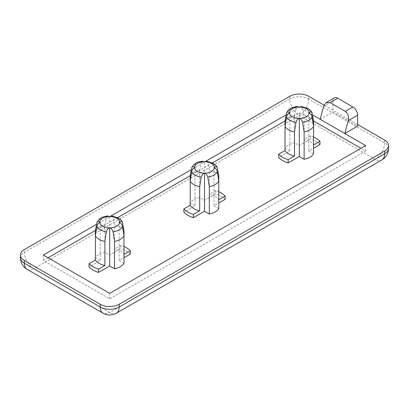 <?xml version="1.0" encoding="UTF-8"?>
<svg xmlns="http://www.w3.org/2000/svg" width="409" height="409" viewBox="0 0 409 409"><rect width="100%" height="100%" fill="white"/><g stroke="black" fill="none" stroke-linecap="round" stroke-linejoin="round"><path stroke-width="0.31" stroke-dasharray="2.04 1.53" d="M313.596 137.015A23.461 13.548 0 0 0 310.467 135.839L310.467 139.126L299.306 145.568L294.49 142.787A15.082 8.707 0 0 0 285.007 148.257M319.94 144.597A23.461 13.548 0 0 0 315.891 141.458A23.461 13.548 0 0 0 310.467 139.126M123.993 246.479A23.461 13.548 0 0 0 120.865 245.308L120.865 248.59L109.704 255.037L104.883 252.251A15.082 8.707 0 0 0 95.404 257.726L100.225 260.507L89.065 266.949M130.338 254.061A23.461 13.548 0 0 0 126.289 250.927A23.461 13.548 0 0 0 120.865 248.59M218.795 191.744A23.461 13.548 0 0 0 215.666 190.574L215.666 193.856L204.505 200.303L199.684 197.521A15.082 8.707 0 0 0 190.205 202.992L195.027 205.773L183.866 212.22M225.139 199.331A23.461 13.548 0 0 0 221.09 196.192A23.461 13.548 0 0 0 215.666 193.856M206.688 161.243L207.813 162.337L209.321 170.154A15.082 8.707 180 0 1 215.165 172.245A15.082 8.707 180 0 1 218.795 175.625M111.887 215.972L113.012 217.072L114.52 224.889A15.082 8.707 180 0 1 120.364 226.98A15.082 8.707 180 0 1 123.993 230.359M301.489 106.509L302.614 107.603L304.122 115.42A15.082 8.707 180 0 1 309.966 117.516A15.082 8.707 180 0 1 313.596 120.89M313.596 126.453L313.596 144.975A15.082 8.707 0 0 0 309.966 141.596A15.082 8.707 0 0 0 304.122 139.505L304.122 115.42M123.993 235.916L123.993 254.444A15.082 8.707 0 0 0 120.364 251.065A15.082 8.707 0 0 0 114.52 248.969L114.52 224.889M218.795 181.182L218.795 199.71A15.082 8.707 0 0 0 215.165 196.33A15.082 8.707 0 0 0 209.321 194.234L209.321 170.154M48.078 257.767L43.339 260.507L109.699 298.821L365.661 151.039L360.922 148.303M313.596 120.977L299.301 112.726L285.007 120.977M212.46 162.864L190.205 175.712M117.659 217.593L95.404 230.446M218.795 208.549L213.979 205.773L218.795 202.992M123.993 263.284L119.177 260.507L123.993 257.726M313.596 153.82L308.78 151.039L313.596 148.257M285.012 148.262L289.828 151.044L278.667 157.485M357.604 124.494L324.046 105.118M312.435 114.832L299.301 107.25L286.172 114.832M320.16 119.295L332.957 111.902L357.604 126.136M204.505 200.303L204.505 161.99L191.371 169.566M109.699 216.719L96.565 224.301M299.301 112.726L299.306 145.568M365.661 151.039L365.661 145.563M109.699 298.821L109.699 293.345M43.339 260.507L43.339 255.032M213.979 167.46L213.979 205.773M215.666 190.574L209.321 194.234M190.205 175.625A15.082 8.707 180 0 1 199.684 170.154L201.192 162.337L202.317 161.238M199.684 170.154L199.684 197.521M195.027 167.46L195.027 205.773M119.177 222.189L119.177 260.507M120.865 245.308L114.52 248.969M109.704 216.719L109.704 255.037M95.404 230.359A15.082 8.707 180 0 1 104.883 224.884L106.391 217.072L107.516 215.972M104.883 224.884L104.883 252.251M100.225 222.194L100.225 260.507M308.78 112.726L308.78 151.039M310.467 135.839L304.122 139.505M285.007 120.89A15.082 8.707 180 0 1 294.49 115.42L295.993 107.603L297.118 106.509M294.49 115.42L294.49 142.787M289.828 112.726L289.828 151.044M323.611 106.355L332.957 100.957L332.957 111.902M332.957 100.957A6.702 3.87 60 0 1 334.342 97.889M207.813 162.337A13.206 7.623 180 0 1 213.841 164.326A13.206 7.623 180 0 1 217.286 167.813M113.012 217.072A13.206 7.623 180 0 1 119.039 219.06A13.206 7.623 180 0 1 122.485 222.542M302.614 107.603A13.206 7.623 180 0 1 308.642 109.597A13.206 7.623 180 0 1 312.087 113.078M384.624 140.093L384.624 142.828L308.78 99.044L308.78 96.304M289.823 96.304L289.823 99.044L24.376 252.297L24.376 249.556M116.401 313.166A13.405 7.74 60 0 1 109.699 312.502L33.855 268.713L299.301 115.461L375.145 159.249L109.699 312.502A13.405 7.74 -60 0 1 102.996 313.166M388.55 148.303A13.405 7.74 0 0 0 384.624 142.828A13.405 7.74 -60 0 1 375.145 159.249A13.405 7.74 60 0 0 381.848 159.914M308.78 99.044A13.405 7.74 0 0 0 289.823 99.044A13.405 7.74 60 0 0 299.301 115.461A13.405 7.74 -60 0 0 308.78 99.044M27.152 269.378A13.405 7.74 -60 0 0 33.855 268.713A13.405 7.74 60 0 1 24.376 252.297A13.405 7.74 0 0 0 20.45 257.767M286.515 113.078A13.206 7.623 180 0 1 295.993 107.603M96.913 222.542A13.206 7.623 180 0 1 106.391 217.072M191.714 167.813A13.206 7.623 180 0 1 201.192 162.337"/><path stroke-width="0.61" d="M298.882 118.441C297.44 119.254 296.474 120.563 295.993 122.368L294.49 131.923A15.082 8.707 180 0 1 288.636 129.827A15.082 8.707 180 0 1 285.012 126.458L285.012 150.538L278.667 154.203L278.667 157.485A23.461 13.548 0 0 0 282.711 160.619A23.461 13.548 0 0 0 288.14 162.956L299.301 156.514L304.117 159.29A15.082 8.707 0 0 0 313.596 153.82L313.596 126.453A15.082 8.707 180 0 1 304.117 131.923L302.609 122.368C302.133 120.568 301.167 119.259 299.72 118.441A9.908 5.721 0 0 0 309.199 112.966L308.78 112.726L309.199 112.485A9.908 5.721 0 0 0 306.305 108.682A9.908 5.721 0 0 0 299.731 107.01L298.882 107.01A9.908 5.721 0 0 0 289.403 112.485L289.828 112.726L289.403 112.971A9.908 5.721 0 0 0 292.297 116.769A9.908 5.721 0 0 0 298.882 118.441L299.301 118.196L299.301 156.514M278.667 154.203A23.461 13.548 0 0 0 282.711 157.332A23.461 13.548 0 0 0 288.14 159.668L288.14 162.956M109.28 227.905C107.833 228.723 106.872 230.032 106.391 231.837L104.883 241.392A15.082 8.707 180 0 1 99.034 239.296A15.082 8.707 180 0 1 95.404 235.921L95.404 260.006L89.065 263.667L89.065 266.949A23.461 13.548 0 0 0 93.109 270.083A23.461 13.548 0 0 0 98.538 272.42L109.699 265.978L114.51 268.759A15.082 8.707 0 0 0 123.993 263.284L123.993 235.916A15.082 8.707 180 0 1 114.51 241.392L113.007 231.837C112.526 230.037 111.565 228.723 110.118 227.905A9.908 5.721 0 0 0 119.597 222.435L119.177 222.189L119.597 221.949A9.908 5.721 0 0 0 116.703 218.145A9.908 5.721 0 0 0 110.123 216.479L109.28 216.479A9.908 5.721 0 0 0 99.801 221.949L100.225 222.194L99.801 222.44A9.908 5.721 0 0 0 102.695 226.233A9.908 5.721 0 0 0 109.28 227.905L109.699 227.665L109.699 265.978M89.065 263.667A23.461 13.548 0 0 0 93.109 266.801A23.461 13.548 0 0 0 98.538 269.137L98.538 272.42M204.081 173.171C202.639 173.989 201.673 175.297 201.192 177.102L199.684 186.657A15.082 8.707 180 0 1 193.835 184.561A15.082 8.707 180 0 1 190.211 181.187L190.211 205.272L183.866 208.933L183.866 212.22A23.461 13.548 0 0 0 187.91 215.349A23.461 13.548 0 0 0 193.339 217.685L204.5 211.243L209.316 214.025A15.082 8.707 0 0 0 218.795 208.549L218.795 181.182A15.082 8.707 180 0 1 209.316 186.657L207.808 177.102C207.327 175.303 206.366 173.994 204.919 173.171A9.908 5.721 0 0 0 214.398 167.7L213.979 167.46L214.398 167.215A9.908 5.721 0 0 0 211.504 163.416A9.908 5.721 0 0 0 204.929 161.744L204.081 161.744A9.908 5.721 0 0 0 194.602 167.215L195.027 167.46L194.602 167.705A9.908 5.721 0 0 0 197.496 171.504A9.908 5.721 0 0 0 204.081 173.171L204.5 172.93L204.5 211.243M183.866 208.933A23.461 13.548 0 0 0 187.91 212.066A23.461 13.548 0 0 0 193.339 214.403L193.339 217.685M214.398 167.7C215.845 168.513 216.806 169.827 217.286 171.627L218.795 181.182L218.795 175.625L217.174 167.455C217.051 166.473 215.722 165.072 213.181 163.247L206.688 161.243L204.929 161.744M217.286 167.813C216.811 166.56 215.845 166.366 214.398 167.215M119.597 222.435C121.044 223.248 122.005 224.556 122.485 226.361L123.993 235.916L123.993 230.359L122.373 222.189C122.25 221.208 120.916 219.807 118.38 217.982L111.887 215.972L110.123 216.479M122.485 222.542C122.01 221.295 121.044 221.095 119.597 221.949M309.199 112.966C310.646 113.784 311.607 115.093 312.087 116.897L313.596 126.453L313.596 120.89L311.98 112.72C311.852 111.739 310.523 110.338 307.982 108.513L301.489 106.509L299.731 107.01M312.087 113.078C311.612 111.831 310.646 111.631 309.199 112.485M285.012 150.538A15.082 8.707 0 0 0 288.636 153.912A15.082 8.707 0 0 0 294.49 156.008L294.49 131.923M95.404 260.006A15.082 8.707 0 0 0 99.034 263.381A15.082 8.707 0 0 0 104.883 265.472L104.883 241.392M190.211 205.272A15.082 8.707 0 0 0 193.835 208.646A15.082 8.707 0 0 0 199.684 210.742L199.684 186.657M313.596 144.975L319.94 141.315A23.461 13.548 0 0 0 315.891 138.176A23.461 13.548 0 0 0 313.596 137.015M123.993 254.444L130.338 250.778A23.461 13.548 0 0 0 126.289 247.644A23.461 13.548 0 0 0 123.993 246.479M218.795 199.71L225.139 196.044A23.461 13.548 0 0 0 221.09 192.91A23.461 13.548 0 0 0 218.795 191.744M190.211 181.187L191.714 171.632C192.194 169.832 193.155 168.523 194.602 167.705M95.404 235.921L96.913 226.366C97.388 224.567 98.354 223.258 99.801 222.44M285.012 126.458L286.515 116.897C286.995 115.103 287.956 113.789 289.403 112.971M360.922 148.303L313.596 120.977M285.007 120.977L212.46 162.864M190.205 175.712L117.659 217.593M95.404 230.446L48.078 257.767M218.795 202.992L225.139 199.331L225.139 196.044M190.205 202.992L190.205 175.625L191.714 167.813C192.194 166.56 193.155 166.366 194.602 167.215M123.993 257.726L130.338 254.061L130.338 250.778M95.404 257.726L95.404 230.359L96.913 222.542C97.393 221.295 98.354 221.095 99.801 221.949M313.596 148.257L319.94 144.597L319.94 141.315M289.403 112.485C287.956 111.631 286.995 111.831 286.515 113.078L285.007 120.89L285.012 148.262M324.046 105.118L308.78 96.304A13.405 7.74 0 0 0 289.823 96.304L24.376 249.556A13.405 7.74 0 0 0 20.45 255.032A13.405 7.74 0 0 0 24.376 260.507L100.22 304.291A13.405 7.74 0 0 0 119.177 304.291L384.624 151.039A13.405 7.74 0 0 0 388.55 145.563A13.405 7.74 0 0 0 384.624 140.093L357.604 124.494M352.865 106.979L337.696 98.221L330.073 102.623L345.242 111.381L352.865 106.979A6.702 3.87 60 0 1 357.604 115.19L357.604 126.136L344.807 133.523L312.435 114.832M96.565 224.301L43.339 255.032L109.699 293.345L365.661 145.563L344.807 133.523L348.258 120.583C348.995 116.509 347.993 113.441 345.242 111.381M286.172 114.832L204.5 161.984M191.371 169.566L109.699 216.719M191.714 167.813L191.826 167.455C195.165 162.087 198.35 162.061 202.317 161.238L204.081 161.744M193.339 214.403L199.684 210.742M204.5 172.93L204.919 173.171M209.316 186.657L209.316 214.025M96.913 222.542L97.02 222.189C100.358 216.821 103.543 216.796 107.516 215.972L109.28 216.479M98.538 269.137L104.883 265.472M109.699 227.665L110.118 227.905M114.51 241.392L114.51 268.759M286.515 113.078L286.627 112.72C289.966 107.357 293.151 107.327 297.118 106.509L298.882 107.01M288.14 159.668L294.49 156.008M299.301 118.196L299.72 118.441M304.117 131.923L304.117 159.29M320.16 119.295L323.611 106.355L326.218 102.582L334.342 97.889A6.702 3.87 60 0 1 337.696 98.221M330.073 102.623L326.218 102.582M201.192 177.102A13.206 7.623 180 0 1 195.159 175.113A13.206 7.623 180 0 1 191.714 171.632M106.391 231.837A13.206 7.623 180 0 1 100.358 229.843A13.206 7.623 180 0 1 96.913 226.366M295.993 122.368A13.206 7.623 180 0 1 289.961 120.379A13.206 7.623 180 0 1 286.515 116.897M24.376 260.507L24.376 263.243L100.22 307.026L100.22 304.291M119.177 304.291L119.177 307.026L384.624 153.774L384.624 151.039M357.604 115.19L348.258 120.583M116.401 313.166A13.405 13.405 0 0 1 102.996 313.166A13.405 7.74 -60 0 1 100.22 307.026A13.405 7.74 0 0 0 119.177 307.026A13.405 7.74 60 0 1 116.401 313.166L381.848 159.914A13.405 7.74 60 0 0 384.624 153.774A13.405 7.74 0 0 0 388.55 148.303L388.55 145.563M20.45 255.032L20.45 257.767A13.405 7.74 0 0 0 24.376 263.243A13.405 7.74 -60 0 0 27.152 269.378L102.996 313.166M312.087 116.897A13.206 7.623 180 0 1 302.609 122.368M122.485 226.361A13.206 7.623 180 0 1 113.007 231.837M217.286 171.627A13.206 7.623 180 0 1 207.808 177.102M20.45 257.767A13.405 13.405 0 0 0 27.152 269.378M381.848 159.914A13.405 13.405 0 0 0 388.55 148.303"/></g></svg>

